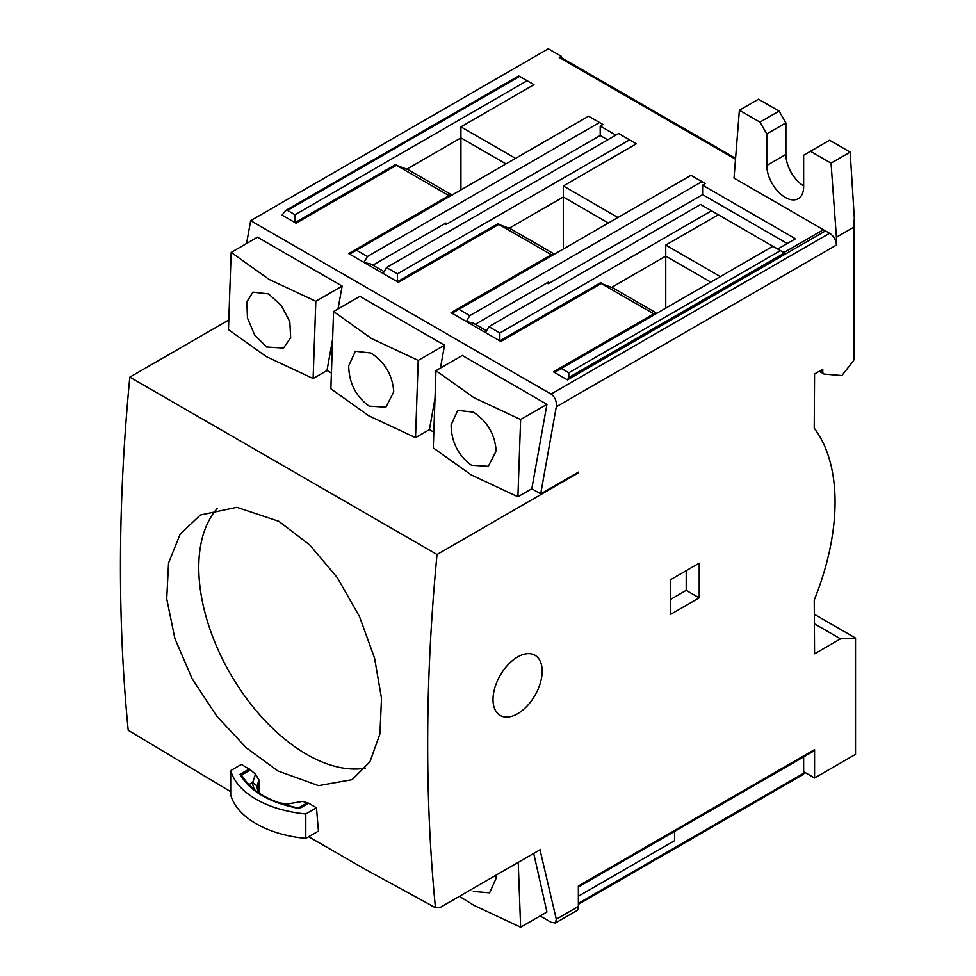 <?xml version="1.0" encoding="UTF-8"?>
<svg xmlns="http://www.w3.org/2000/svg" width="976" height="976" viewBox="0 0 976 976"><rect width="100%" height="100%" fill="white"/><g stroke="black" fill="none" stroke-linecap="round" stroke-linejoin="round"><path stroke-width="1.46" d="M542.168 671.171A34.758 20.069 -60 0 1 526.991 706.148A34.758 20.069 -60 0 1 500.212 715.457A34.758 20.069 -60 0 1 493.014 699.548A34.758 20.069 -60 0 1 508.191 664.571A34.758 20.069 -60 0 1 534.97 655.262A34.758 20.069 -60 0 1 542.168 671.171M459.403 896.334L473.872 905.313L520.623 927.2L518.232 862.357M315.821 301.279L269.059 279.392L231.166 252.406L228.457 329.644L266.363 356.63L313.113 378.517L315.821 301.279L342.137 286.078L338.038 308.941M268.522 293.898L281.271 305.403L289.811 321.714L290.677 337.72L283.479 348.066L266.668 346.992L254.687 335.073L247.465 317.993L246.855 301.84L252.93 292.129L268.522 293.898M520.623 419.521L473.872 397.635L435.967 370.648L433.271 447.886L471.164 474.885L517.914 496.76L520.623 419.521L546.95 404.332L531.81 488.744L517.914 496.76M473.336 412.14C487.366 421.376 494.966 434.332 496.15 450.997L488.293 466.308L471.481 465.235C458.244 455.511 451.449 442.091 451.095 424.987L457.744 410.371L473.336 412.14M418.216 360.4L371.466 338.513L333.572 311.527L330.864 388.765L368.757 415.764L415.52 437.638L418.216 360.4L444.544 345.199L440.444 368.062M370.929 353.019C384.959 362.255 392.559 375.211 393.743 391.876L385.886 407.187L369.074 406.114C355.837 396.39 349.042 382.97 348.688 365.854L355.337 351.25L370.929 353.019M495.881 875.265L496.15 878.266L489.598 892.82L473.336 891.442M278.953 802.821A36.21 20.899 0 0 0 289.433 803.626L286.59 805.261M217.16 508.569A152.549 88.072 -120 0 0 211.414 633.326A152.549 88.072 -120 0 0 306.635 754.338A152.549 88.072 -120 0 0 365.488 768.149M278.819 521.294L236.863 507.325L200.275 515.047L180.121 534.262L168.543 563.03L166.725 598.813L174.887 638.56L192.174 678.771L216.77 716.164L246.257 747.75L277.867 770.955L318.579 785.643L352.141 779.665L369.928 761.805L379.932 733.94L381.506 698.34L374.552 658.044L359.497 616.6L337.379 577.743L309.77 544.974L278.819 521.294M258.969 779.995L255.492 774.2L252.686 782.41L257.03 785.997L258.969 779.995L258.945 792.549M257.03 785.997A31.866 18.398 -0 0 0 257.03 786.266A31.866 18.398 -0 0 0 259.457 793.305M248.831 784.631L252.686 782.41A36.21 20.899 0 0 0 255.078 790.194M665.742 308.148L665.742 256.127L710.796 282.137M611.586 287.395L665.742 256.127L665.742 245.086L720.349 276.623M665.742 245.086L718.312 214.744L785.887 253.76L567.434 379.884L554.453 372.405L772.919 246.269M655.494 314.065L655.835 312.686L612.83 287.859L601.228 283.516L500.871 341.454L485.499 332.596L488.915 326.679L499.846 332.987L499.846 340.868L600.887 282.528L600.887 283.711M601.509 283.626L600.887 282.528M499.846 332.987L711.48 210.792L718.312 214.744M599.52 122.512L367.403 256.517L356.472 250.21L588.589 116.205L602.924 124.477L600.203 126.05L600.203 135.518L445.91 224.59L445.91 223.016L372.856 265.191M488.915 326.679L700.561 204.496L711.48 210.792M701.927 181.634L469.798 315.638L458.879 309.331L690.996 175.326L705.331 183.598L702.598 185.172L702.598 194.639L548.317 283.711L548.317 282.137L475.263 324.313M241.45 775.139L240.047 774.31C249.966 791.414 269.742 802.821 299.351 808.555L298.241 807.969C271.096 802.443 252.625 792.097 242.853 776.933L241.45 775.139L250.515 769.905L241.401 764.415L230.702 770.589A90.756 52.399 180 0 0 305.793 813.947L316.505 807.762L308.611 803.211L302.682 801.442L289.433 803.626M578.353 904.313L802.955 774.639L805.005 772.48L578.353 903.337M578.353 896.236L674.611 840.665L674.611 831.393M780.434 250.612L568.788 372.795L561.285 368.464M554.453 372.405L553.429 371.807L655.835 312.686L653.786 313.869L653.786 315.053M553.087 254.943L553.429 253.565L510.424 228.726L498.821 224.395L398.464 282.332L383.104 273.463L386.508 267.558L618.625 133.541L636.376 143.789L563.335 185.965L617.954 217.502M486.524 330.815L473.214 323.129L466.394 321.555L451.034 312.686L553.429 253.565L551.391 254.748L551.391 255.932M450.692 195.822L451.034 194.444L408.017 169.604L396.415 165.273L296.057 223.211L282.064 215.135L285.468 210.609L287.517 210.401L295.033 214.744L527.15 80.727L533.982 84.668L460.928 126.843L515.548 158.38M384.129 271.694L370.807 264.008L363.987 262.434L348.627 253.565L451.034 194.444L448.984 195.627L448.984 196.81M383.104 273.463L363.987 262.434L367.403 256.517M445.91 224.59L444.544 223.809M485.499 332.596L466.394 321.555L469.798 315.638M548.317 283.711L546.95 282.93M230.702 791.695L128.21 730.268A1931.126 1114.934 -60 0 1 129.82 377.139L437.028 554.502L578.353 472.909L578.353 472.128L540.692 493.868L556.296 406.809L836.408 245.086L836.408 237.205L853.475 227.347L853.475 360.815L841.873 375.553L824.476 374.125A4.831 2.782 -60 0 1 823.756 373.906A4.831 2.782 -60 0 1 822.756 371.685L822.756 369.245L814.57 373.979L814.228 428.171A202.752 117.059 -60 0 1 814.228 600.033L814.57 653.835L840.507 638.853L855.525 638.06L855.525 754.338L814.57 777.994L803.638 771.687L803.638 756.9M670.512 599.435L686.213 590.37L686.213 570.667M568.788 372.795L568.788 377.529L567.434 379.884M287.517 210.401L519.635 76.396L527.15 80.727M396.073 165.469L396.073 164.285L295.033 222.626L295.033 214.744M505.983 163.895L460.928 137.884L460.928 189.905M460.928 126.843L460.928 137.884L406.772 169.141M396.707 165.383L396.073 164.285M600.203 135.518L607.706 139.849M498.48 224.59L498.48 223.406L397.439 281.747L397.439 273.866L629.557 139.849M397.439 273.866L386.508 267.558M608.39 223.016L563.335 197.006L563.335 249.026M563.335 185.965L563.335 197.006L509.179 228.262M499.102 224.504L498.48 223.406M702.598 194.639L787.254 243.512M824.891 231.251A2.891 1.671 -120 0 0 823.439 229.714L734.013 178.083L739.381 110.239L759.95 122.11L779.068 111.081L785.887 122.903L766.782 133.932L766.782 165.469L785.887 154.428A26.071 15.055 -120 0 0 803.638 185.952M759.95 122.11L766.782 133.932M766.782 165.469A26.071 15.055 60 0 0 778.153 191.699A26.071 15.055 60 0 0 798.246 198.689A26.071 15.055 60 0 0 803.638 186.758L803.638 155.221L810.47 151.28L831.04 163.151L836.408 237.205M831.04 163.151L850.157 152.122L829.588 140.239L810.47 151.28M230.702 770.589L230.702 795.025A90.756 52.399 0 0 0 305.793 838.384L318.469 831.076A1931.126 1114.934 -60 0 1 316.505 807.762M305.793 813.947L305.793 838.384M853.475 360.815L854.329 358.631L854.329 218.246L853.475 227.347M578.353 886.964L813.972 750.934A2.891 1.671 -120 0 0 814.57 749.617L578.353 885.988L578.353 906.484L556.296 919.221L555.405 922.991L551.05 922.247L540.118 915.939M814.57 777.994L814.57 749.617M555.405 922.991L576.352 910.901A9.65 5.575 -120 0 0 578.353 906.484M686.213 590.37L699.194 597.861L699.194 563.176L670.512 579.732L670.512 614.416L699.194 597.861M578.353 472.909L577.67 472.518M333.572 311.527L359.888 296.326L444.544 345.199M434.93 398.806L429.416 429.623L415.52 437.638M332.523 339.685L327.009 370.49L313.113 378.517M540.692 493.868L531.81 488.744M429.416 429.623L433.783 432.136M327.009 370.49L331.376 373.015M435.967 370.648L462.295 355.447L546.95 404.332M231.166 252.406L257.481 237.205L342.137 286.078M556.296 406.809C556.808 401.258 555.063 397.012 551.05 394.084L829.588 233.264L825.489 230.897L785.887 253.76M836.408 245.086A9.65 5.575 -120 0 0 829.588 233.264M653.786 313.869L601.228 283.516M458.879 309.331L452.047 313.272M551.391 254.748L498.821 224.395M356.472 250.21L349.652 254.15M448.984 195.627L396.415 165.273M600.203 126.05L615.905 135.115M702.598 185.172L795.452 238.778L777.701 249.026M735.575 158.295L560.688 57.328A2.891 1.671 120 0 0 559.236 57.474L561.285 56.291L561.285 57.669M779.068 111.081L758.498 99.198L739.381 110.239M785.887 122.903L785.887 154.428M850.157 152.122L854.329 218.246M520.623 927.2L546.95 911.999L533.713 853.427M556.296 919.221L540.009 849.791M540.692 850.181L540.692 849.401L440.469 907.265L435.43 907.631L364.097 868.713L308.684 836.725M255.492 774.2L250.515 769.905M431.514 905.765L435.43 907.631A1931.126 1114.934 120 0 1 437.028 554.502M129.82 377.139L228.774 320.006M246.562 243.512L250.661 220.649L551.05 394.084M250.661 220.649L548.317 48.8L561.285 56.291M814.57 623.871L840.507 638.853M814.57 614.416L855.525 638.06M299.351 808.555L308.611 803.211M249.307 768.966L240.047 774.31M820.645 370.465L822.756 371.685M568.788 377.529L784.533 252.967M307.428 802.76L298.363 807.994M783.85 252.577L823.439 229.714M735.501 159.234L559.236 57.474M819.23 371.283L823.756 373.906M285.468 210.609L518.793 75.896"/></g></svg>
